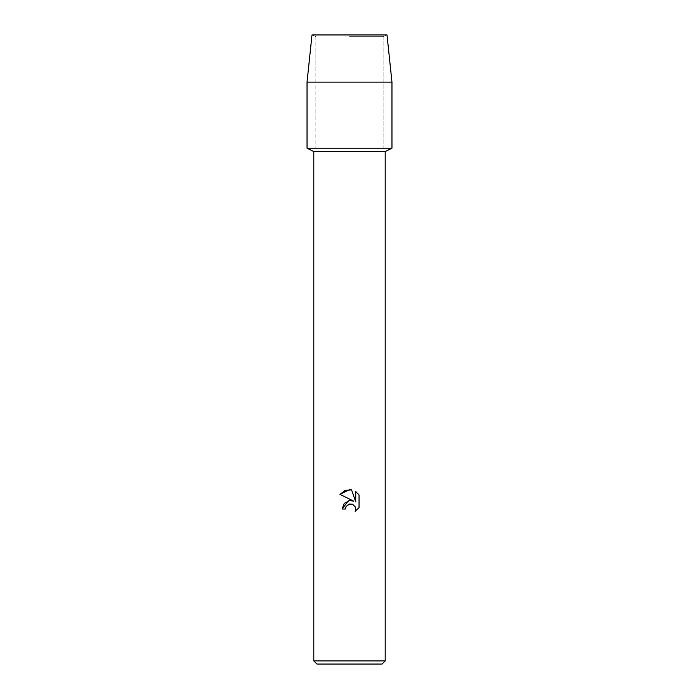 <?xml version="1.0" encoding="UTF-8"?>
<svg xmlns="http://www.w3.org/2000/svg" width="699" height="699" viewBox="0 0 699 699"><rect width="100%" height="100%" fill="white"/><g stroke="black" fill="none" stroke-linecap="round" stroke-linejoin="round"><path stroke-width="0.52" stroke-dasharray="3.5 2.62" d="M349.5 36.68L383.122 36.68L349.5 36.68M387.01 34.95L311.99 34.95L387.01 34.95L383.122 36.68L383.122 148.188L307.036 148.188L383.122 148.188L383.122 36.68L387.01 34.95M385.201 151.552L313.799 151.552M391.964 148.188L349.5 148.188L391.964 148.188M385.201 660.904L313.799 660.904M382.056 664.05L316.944 664.05M345.83 507.151L346.031 506.705M359.05 507.623L359.05 494.944M342.108 509.029L345.481 509.029M349.413 500.598L348.355 500.807M339.95 494.359L353.589 501.087M355.739 491.598L355.739 501.873L351.571 489.877M391.964 82.133L307.036 82.133M315.878 36.68L315.878 148.188L315.878 36.68L311.99 34.95L315.878 36.68"/><path stroke-width="1.05" d="M387.01 34.95L311.99 34.95L387.01 34.95L391.964 82.133L391.964 148.188L349.5 148.188L391.964 148.188L385.201 151.552L385.201 660.904L313.799 660.904L316.944 664.05L382.056 664.05L385.201 660.904M313.799 660.904L313.799 151.552L385.201 151.552M345.481 509.029L342.108 509.029L344.205 503.402L349.5 500.589L353.589 501.087L339.95 494.359L349.5 489.658L351.571 489.877L355.739 501.873L355.739 491.598L359.05 494.944L359.05 507.623L355.206 511.292L355.747 509.003L355.363 507.037L352.584 504.259L349.5 503.988L346.031 506.705L345.481 509.029L345.83 507.151M346.031 506.705L348.652 504.259L352.584 504.259L355.363 507.037L355.747 509.003L355.206 511.292L359.05 507.623M353.589 501.087L349.413 500.598M348.355 500.807L342.108 509.029M359.05 494.944L355.739 491.598M351.571 489.877L345.088 490.445L339.95 494.359M311.99 34.95L307.036 82.133L307.036 148.188L349.5 148.188L307.036 148.188L313.799 151.552M307.036 82.133L391.964 82.133"/></g></svg>
